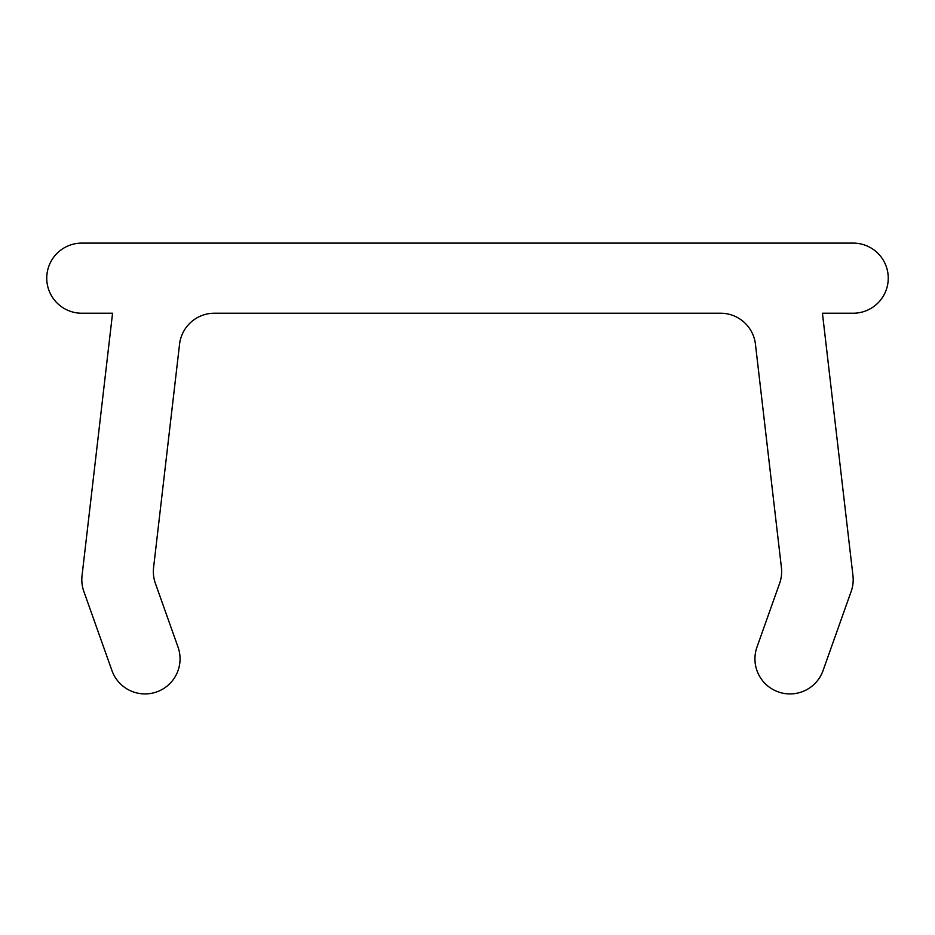 <?xml version="1.0" encoding="UTF-8"?>
<svg xmlns="http://www.w3.org/2000/svg" width="935" height="935" viewBox="0 0 935 935"><rect width="100%" height="100%" fill="white"/><g stroke="black" fill="none" stroke-linecap="round" stroke-linejoin="round"><path stroke-width="1.4" d="M81.812 579.7A35.062 35.062 0 0 0 83.834 591.434L111.955 670.594A35.062 35.062 0 0 0 156.729 691.9A35.062 35.062 0 0 0 178.036 647.125L155.374 583.335A35.062 35.062 0 0 1 153.585 567.545L179.555 344.232A35.062 35.062 0 0 1 214.384 313.225L720.616 313.225A35.062 35.062 0 0 1 755.445 344.232L781.415 567.545A35.062 35.062 0 0 1 779.626 583.335L756.964 647.125A35.062 35.062 0 0 0 778.271 691.9A35.062 35.062 0 0 0 823.045 670.594L851.166 591.434A35.062 35.062 0 0 0 852.954 575.644L822.438 313.225L853.188 313.225A35.062 35.062 0 0 0 888.25 278.162A35.062 35.062 0 0 0 853.188 243.1L81.812 243.1A35.062 35.062 0 0 0 46.75 278.162A35.062 35.062 0 0 0 81.812 313.225L112.562 313.225L82.046 575.644A35.062 35.062 0 0 0 81.812 579.7"/></g></svg>
